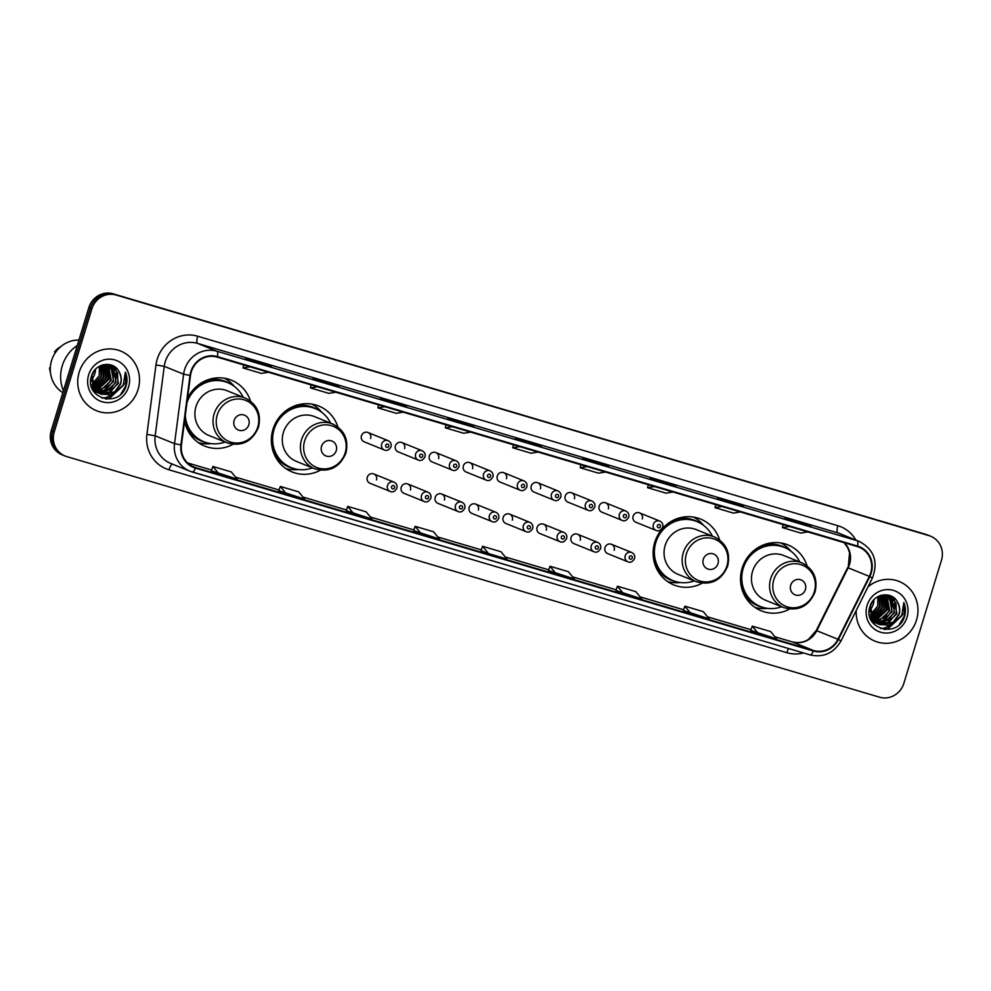 <?xml version="1.0" encoding="UTF-8"?>
<svg xmlns="http://www.w3.org/2000/svg" width="991" height="991" viewBox="0 0 991 991"><rect width="100%" height="100%" fill="white"/><g stroke="black" fill="none" stroke-linecap="round" stroke-linejoin="round"><path stroke-width="1.49" d="M807.058 565.836A35.552 33.867 112.1 0 0 787.969 544.926A35.552 33.867 112.1 0 0 742.135 568.252A35.552 33.867 112.1 0 0 761.274 610.815A35.552 33.867 112.1 0 0 789.542 609.093M719.652 539.959A35.552 33.867 112.1 0 0 700.563 519.049A35.552 33.867 112.1 0 0 654.729 542.387A35.552 33.867 112.1 0 0 673.868 584.95A35.552 33.867 112.1 0 0 702.136 583.216M337.894 426.96A35.552 33.867 112.1 0 0 318.805 406.05A35.552 33.867 112.1 0 0 272.971 429.388A35.552 33.867 112.1 0 0 292.11 471.951A35.552 33.867 112.1 0 0 320.378 470.217M184.574 421.039A35.552 33.867 112.1 0 0 204.703 446.074A35.552 33.867 112.1 0 0 232.972 444.352M376.493 479.954A5.029 4.794 112.1 0 0 373.78 473.933A5.029 4.794 112.1 0 0 367.302 477.228A5.029 4.794 112.1 0 0 370.002 483.261L390.231 491.449A5.029 4.794 -67.9 0 1 387.518 485.429A5.029 4.794 -67.9 0 1 394.009 482.121C396.511 483.397 397.465 485.429 396.858 488.216C394.926 491.511 392.721 492.577 390.231 491.449M410.447 490A5.029 4.794 112.1 0 0 407.747 483.98A5.029 4.794 112.1 0 0 401.256 487.287A5.029 4.794 112.1 0 0 403.969 493.307L424.185 501.496A5.029 4.794 -67.9 0 1 421.485 495.475A5.029 4.794 -67.9 0 1 427.963 492.168C430.466 493.444 431.419 495.475 430.812 498.275C428.88 501.557 426.675 502.635 424.185 501.496M444.414 500.059A5.029 4.794 112.1 0 0 441.701 494.038A5.029 4.794 112.1 0 0 435.21 497.333A5.029 4.794 112.1 0 0 437.923 503.354L458.152 511.554A5.029 4.794 -67.9 0 1 455.439 505.521A5.029 4.794 -67.9 0 1 461.917 502.226C464.432 503.49 465.386 505.521 464.779 508.321C462.847 511.604 460.629 512.681 458.152 511.554M478.368 510.105A5.029 4.794 112.1 0 0 475.655 504.085A5.029 4.794 112.1 0 0 469.177 507.392A5.029 4.794 112.1 0 0 471.877 513.412L492.106 521.6A5.029 4.794 -67.9 0 1 489.393 515.58A5.029 4.794 -67.9 0 1 495.884 512.273C498.386 513.549 499.34 515.58 498.733 518.367C496.801 521.662 494.596 522.74 492.106 521.6M512.322 520.164A5.029 4.794 112.1 0 0 509.622 514.131A5.029 4.794 112.1 0 0 503.131 517.438A5.029 4.794 112.1 0 0 505.844 523.459L526.06 531.659A5.029 4.794 -67.9 0 1 523.359 525.626A5.029 4.794 -67.9 0 1 529.838 522.331C532.34 523.595 533.294 525.626 532.687 528.426C530.755 531.709 528.55 532.786 526.06 531.659M546.289 530.21A5.029 4.794 112.1 0 0 543.576 524.189A5.029 4.794 112.1 0 0 537.085 527.485A5.029 4.794 112.1 0 0 539.798 533.517L560.026 541.705A5.029 4.794 -67.9 0 1 557.314 535.685A5.029 4.794 -67.9 0 1 563.792 532.378C566.307 533.654 567.261 535.685 566.654 538.472C564.721 541.767 562.504 542.845 560.026 541.705M580.243 540.268A5.029 4.794 112.1 0 0 577.53 534.236A5.029 4.794 112.1 0 0 571.051 537.543A5.029 4.794 112.1 0 0 573.752 543.563L593.981 551.752A5.029 4.794 -67.9 0 1 591.268 545.731A5.029 4.794 -67.9 0 1 597.759 542.436C600.261 543.7 601.215 545.731 600.608 548.531C598.675 551.814 596.471 552.891 593.981 551.752M614.197 550.315A5.029 4.794 112.1 0 0 611.497 544.294A5.029 4.794 112.1 0 0 605.005 547.589A5.029 4.794 112.1 0 0 607.718 553.622L627.935 561.81A5.029 4.794 -67.9 0 1 625.234 555.79A5.029 4.794 -67.9 0 1 631.713 552.482C634.215 553.758 635.169 555.79 634.562 558.577C632.63 561.872 630.425 562.938 627.935 561.81M395.409 445.839A5.029 4.794 112.1 0 0 398.122 451.859L418.338 460.059A5.029 4.794 -67.9 0 1 415.638 454.027A5.029 4.794 -67.9 0 1 422.116 450.732L401.9 442.543A5.029 4.794 112.1 0 0 395.409 445.839M429.363 455.897A5.029 4.794 112.1 0 0 432.076 461.917L452.305 470.106A5.029 4.794 -67.9 0 1 449.592 464.085A5.029 4.794 -67.9 0 1 456.083 460.778L435.854 452.59A5.029 4.794 112.1 0 0 429.363 455.897M463.33 465.943A5.029 4.794 112.1 0 0 466.03 471.964L486.259 480.152A5.029 4.794 -67.9 0 1 483.546 474.132A5.029 4.794 -67.9 0 1 490.037 470.836L469.808 462.636A5.029 4.794 112.1 0 0 463.33 465.943M497.284 475.99A5.029 4.794 112.1 0 0 499.997 482.022L520.213 490.211A5.029 4.794 -67.9 0 1 517.513 484.19A5.029 4.794 -67.9 0 1 523.991 480.883L503.775 472.695A5.029 4.794 112.1 0 0 497.284 475.99M361.455 435.792A5.029 4.794 112.1 0 0 364.155 441.813L384.384 450.001A5.029 4.794 -67.9 0 1 381.671 443.98A5.029 4.794 -67.9 0 1 388.162 440.673L367.934 432.485A5.029 4.794 112.1 0 0 361.455 435.792M531.238 486.048A5.029 4.794 112.1 0 0 533.951 492.069L554.18 500.257A5.029 4.794 -67.9 0 1 551.467 494.236A5.029 4.794 -67.9 0 1 557.958 490.941L537.729 482.741A5.029 4.794 112.1 0 0 531.238 486.048M565.204 496.095A5.029 4.794 112.1 0 0 567.905 502.115L588.134 510.315A5.029 4.794 -67.9 0 1 585.421 504.295A5.029 4.794 -67.9 0 1 591.912 500.988L571.683 492.8A5.029 4.794 112.1 0 0 565.204 496.095M599.159 506.153A5.029 4.794 112.1 0 0 601.871 512.174L622.088 520.362A5.029 4.794 -67.9 0 1 619.387 514.341A5.029 4.794 -67.9 0 1 625.866 511.034L605.65 502.846A5.029 4.794 112.1 0 0 599.159 506.153M633.113 516.2A5.029 4.794 112.1 0 0 635.826 522.22L656.054 530.42A5.029 4.794 -67.9 0 1 653.342 524.388A5.029 4.794 -67.9 0 1 659.833 521.093L639.604 512.904A5.029 4.794 112.1 0 0 633.113 516.2M250.488 401.095A35.552 33.867 112.1 0 0 231.399 380.185A35.552 33.867 112.1 0 0 187.522 398.456M404.601 448.564A5.029 4.794 112.1 0 0 401.9 442.543M438.567 458.61A5.029 4.794 112.1 0 0 435.854 452.59M472.521 468.669A5.029 4.794 112.1 0 0 469.808 462.636M506.475 478.715A5.029 4.794 112.1 0 0 503.775 472.695M370.646 438.505A5.029 4.794 112.1 0 0 367.934 432.485M540.442 488.761A5.029 4.794 112.1 0 0 537.729 482.741M574.396 498.82A5.029 4.794 112.1 0 0 571.683 492.8M608.35 508.866A5.029 4.794 112.1 0 0 605.65 502.846M642.317 518.925A5.029 4.794 112.1 0 0 639.604 512.904M930.611 536.205L927.588 534.979A20.117 19.163 112.1 0 0 925.916 534.397L113.123 293.807A20.117 19.163 112.1 0 0 88.856 307.594L51.222 430.701A20.117 19.163 112.1 0 0 62.049 454.795L63.573 455.414A20.117 19.163 112.1 0 1 52.734 431.32A20.117 19.163 112.1 0 0 63.573 455.414L65.084 456.021A20.117 19.163 112.1 0 0 66.756 456.603L879.55 697.193A20.117 19.163 112.1 0 0 903.817 683.406L941.45 560.299A20.117 19.163 112.1 0 0 930.611 536.205A20.117 19.163 112.1 0 0 928.939 535.623L116.145 295.033A20.117 19.163 112.1 0 0 91.878 308.82L54.245 431.927A20.117 19.163 112.1 0 0 65.084 456.021M91.878 308.82L90.367 308.213L52.734 431.32L90.367 308.213A20.117 19.163 112.1 0 1 114.634 294.426A20.117 19.163 112.1 0 0 90.367 308.213L88.856 307.594M928.939 535.623L114.634 294.426L927.427 535.004A20.117 19.163 112.1 0 1 929.1 535.586A20.117 19.163 112.1 0 0 927.427 535.004L925.916 534.397M79.193 372.195A32.195 30.671 112.1 0 0 96.523 410.745A32.195 30.671 112.1 0 0 138.034 389.612A32.195 30.671 112.1 0 0 120.704 351.062A32.195 30.671 112.1 0 0 79.193 372.195A32.195 30.671 112.1 0 0 96.523 410.745A32.195 30.671 112.1 0 0 138.034 389.612A32.195 30.671 112.1 0 0 120.704 351.062A32.195 30.671 112.1 0 0 79.193 372.195M856.249 610.394A32.195 30.671 112.1 0 0 874.991 641.165A32.195 30.671 112.1 0 0 916.502 620.032A32.195 30.671 112.1 0 0 899.171 581.482A32.195 30.671 112.1 0 0 868.005 586.845A32.195 30.671 112.1 0 1 899.171 581.482L899.171 581.482A32.195 30.671 112.1 0 1 916.502 620.032A32.195 30.671 112.1 0 1 874.991 641.165A32.195 30.671 112.1 0 1 856.249 610.394M191.313 371.811A21.468 20.452 -67.9 0 1 217.202 357.107L857.388 546.598A21.468 20.452 -67.9 0 1 859.172 547.218A21.468 20.452 -67.9 0 1 869.342 576.39L837.952 639.257A21.468 20.452 -67.9 0 1 813.45 650.505L195.586 467.603A21.468 20.452 -67.9 0 1 193.802 466.984A21.468 20.452 -67.9 0 1 181.452 444.934L190.52 375.465A21.468 20.452 -67.9 0 1 191.313 371.811M190.829 371.675A22 20.96 112.1 0 0 190.012 375.416L180.944 444.885A22 20.96 112.1 0 0 195.425 468.124L813.301 651.013A22 20.96 112.1 0 0 838.411 639.492L869.788 576.626A22 20.96 112.1 0 0 857.537 546.078L217.363 356.587A22 20.96 112.1 0 0 190.829 371.675M810.886 526.494A5.364 1.623 106.5 0 1 810.935 526.506A5.364 1.623 106.5 0 1 810.972 526.531L803.416 523.459L785.021 518.02L810.972 526.531L792.565 521.08M803.181 524.214L803.416 523.459M743.461 506.537A5.364 1.623 106.5 0 1 743.498 506.55A5.364 1.623 106.5 0 1 743.547 506.574L717.595 498.064L743.547 506.574M735.756 504.258L735.991 503.502M657.714 481.155L676.073 486.593A5.364 1.623 106.5 0 1 676.073 486.593A5.364 1.623 106.5 0 1 676.122 486.606L650.17 478.108L676.122 486.606M668.33 484.302L668.566 483.546M608.61 466.625A5.364 1.623 106.5 0 1 608.647 466.637A5.364 1.623 106.5 0 1 608.697 466.65L582.745 458.152L608.697 466.65M600.905 464.345L601.141 463.59M271.472 366.831A5.364 1.623 106.5 0 1 271.522 366.843A5.364 1.623 106.5 0 1 271.571 366.868L245.619 358.358L271.571 366.868M263.779 364.552L264.002 363.796M320.576 381.374L338.947 386.8A5.364 1.623 106.5 0 1 338.947 386.8A5.364 1.623 106.5 0 1 338.996 386.824L313.045 378.314L338.996 386.824M331.205 384.508L331.428 383.752M406.322 406.756A5.364 1.623 106.5 0 1 406.372 406.768A5.364 1.623 106.5 0 1 406.421 406.781L380.47 398.271L406.421 406.781M398.63 404.464L398.853 403.721M473.748 426.712A5.364 1.623 106.5 0 1 473.797 426.725A5.364 1.623 106.5 0 1 473.847 426.737L447.895 418.227L473.847 426.737L455.439 421.286M466.055 424.433L466.29 423.677M541.173 446.668A5.364 1.623 106.5 0 1 541.222 446.681A5.364 1.623 106.5 0 1 541.272 446.693L515.32 438.195L541.272 446.693M533.48 444.389L533.715 443.634M615.907 590.463L641.784 598.948L635.85 591.664L617.455 586.214L615.907 590.463M683.332 610.419L709.209 618.904L703.276 611.62L684.88 606.17L683.332 610.431M750.757 630.375L776.634 638.861L770.701 631.577L752.305 626.139L750.757 630.387M413.631 530.581L439.496 539.067L433.575 531.783L415.179 526.345L413.631 530.594M346.206 510.625L372.071 519.111L366.137 511.827L347.754 506.389L346.206 510.638M278.781 490.669L304.646 499.154L298.712 491.87L280.329 486.432L278.781 490.681M211.356 470.713L237.221 479.198L231.287 471.914L212.904 466.464L211.343 470.725M548.481 570.506L574.359 578.979L568.425 571.708L550.03 566.257L548.481 570.506M488.538 553.585L506.921 559.023L501 551.739L482.605 546.301L480.982 550.525L488.538 553.585L482.605 546.301M519.705 446.644L512.731 447.783L513.474 444.798M538.088 452.082L531.114 453.221L512.731 447.783M452.28 426.687L445.306 427.827L446.037 424.842M470.663 432.126L463.689 433.265L445.306 427.827M384.855 406.731L377.868 407.871L378.612 404.885M403.238 412.169L396.264 413.309L377.868 407.871M317.43 386.775L310.443 387.915L311.186 384.929M335.813 392.213L328.839 393.353L310.443 387.915M249.992 366.806L243.018 367.946L243.761 364.961M268.388 372.257L261.413 373.396L243.018 367.946M587.13 466.6L580.156 467.74L580.899 464.754M605.513 472.05L598.539 473.178L580.156 467.74M654.555 486.556L647.581 487.696L648.325 484.71M672.939 492.007L665.964 493.146L647.581 487.696M721.981 506.512L715.007 507.652L715.75 504.667M740.364 511.963L733.39 513.103L715.007 507.652M789.406 526.481L782.432 527.621L783.175 524.635M807.801 531.919L800.815 533.059L782.432 527.621M421.113 533.629L415.179 526.345M353.688 513.672L347.754 506.389M286.263 493.704L280.329 486.432M218.838 473.748L212.904 466.464M555.963 573.541L550.03 566.257M623.389 593.498L617.455 586.214M690.814 613.454L684.88 606.17M758.239 633.41L752.305 626.139M91.358 379.838A15.162 14.444 112.1 0 0 94.802 373.793A15.162 14.444 112.1 0 0 95.483 369.321M77.273 345.475A36.221 34.499 112.1 0 0 62.284 365.741A36.221 34.499 112.1 0 0 63.424 390.788M78.946 340.024A28.504 27.153 112.1 0 0 51.569 360.637A28.504 27.153 112.1 0 0 62.842 392.684M99.41 366.274L99.249 375.589L92.002 384.384M101.119 365.444L101.652 376.568L92.671 386.193M92.25 386.366L91.383 386.651M100.686 365.555L101.045 376.32L92.485 385.784M102.692 364.899L104.043 377.534L93.439 387.729M93.043 387.84L91.903 388.088M102.308 364.998L103.448 377.298L93.241 387.357M104.204 364.601L106.446 378.512L94.306 389.054M93.922 389.116L92.832 389.24M103.832 364.663L105.851 378.265L94.083 388.732M105.653 364.502L108.849 379.479L97.688 389.822L95.235 390.206M94.876 390.231L93.823 390.243M93.476 390.231L92.857 390.194M105.294 364.515L108.242 379.243L95 389.934M107.028 364.539L108.564 366.013L111.252 380.457L100.079 390.801L96.226 391.21M95.879 391.21L94.863 391.123M94.529 391.073L93.55 390.912M106.681 364.515L110.645 380.21L106.483 386.738L95.966 390.974M108.353 364.713L110.955 366.992L113.643 381.424L102.482 391.767L97.267 392.089M96.932 392.052L95.954 391.879M95.632 391.804L94.69 391.556M94.38 391.457L93.464 391.123M108.019 364.663L113.544 373.186L113.048 381.188L106.371 389.649L96.994 391.891M109.629 365.022L113.358 367.958L116.046 382.402L104.885 392.746L98.357 392.857M98.035 392.783L97.081 392.523M96.784 392.436L95.26 391.854M109.295 364.936L116.145 375.378L115.452 382.154L110.335 389.513L98.716 392.783M102.804 364.861L110.843 365.444L115.761 368.937L118.449 383.368L107.288 393.712L99.484 393.501M99.174 393.402L91.829 387.989M110.534 365.32L117.57 372.579L117.855 383.133L110.472 392.002L99.199 393.353M90.763 379.739L100.661 394.034L109.679 394.691L114.101 392.845L120.58 384.235C121.843 379.838 121.36 375.713 119.155 371.873C121.298 376.63 121.67 380.705 120.245 384.099L114.745 391.755L102.11 394.455M100.661 394.034L95.433 390.417L91.94 375.651L94.071 371.018M119.155 371.873C113.668 360.105 95.161 363.028 91.63 375.725C83.504 397.75 118.251 408.701 125.733 387.085L126.092 386.007C127.492 381.238 127.257 376.617 125.386 372.145L123.28 385.103L114.634 392.498M88.633 374.982A21.864 20.836 112.1 0 0 102.222 401.801A21.864 20.836 112.1 0 0 128.595 386.812A21.864 20.836 112.1 0 0 115.006 359.993A21.864 20.836 112.1 0 0 88.633 374.982M50.281 368.256L49.55 367.958A21.468 20.452 112.1 0 0 50.43 372.443M49.55 367.958L50.293 368.045M94.826 389.736A28.504 27.153 112.1 0 0 96.003 388.658M98.233 386.217A28.504 27.153 112.1 0 0 99.794 384.149M101.751 380.817A28.504 27.153 112.1 0 0 103.671 376.06M60.947 346.491A21.468 20.452 112.1 0 0 54.455 351.929L55.558 352.375M125.386 372.145L125.82 385.895L120.89 393.984M123.454 384.781L108.973 398.456L105.579 398.977M116.331 391.792L106.57 397.49L101.937 398.048M124.234 383.133L123.714 385.041L109.27 398.58L106.322 399.076M117.136 391.358L106.879 397.602L102.271 398.171M248.84 424.792A8.052 7.668 112.1 0 0 243.836 414.932A8.052 7.668 112.1 0 0 234.136 420.444A8.052 7.668 112.1 0 0 239.128 430.317A8.052 7.668 112.1 0 0 248.84 424.792M245.235 398.085L227.112 390.751A24.143 23.004 112.1 0 0 195.983 406.595A24.143 23.004 112.1 0 0 208.99 435.507L227.1 442.841C241.841 446.891 252.309 441.664 258.515 427.146C261.463 413.792 257.028 404.105 245.235 398.085A24.143 23.004 112.1 0 0 214.106 413.941A24.143 23.004 112.1 0 0 227.1 442.841M243.204 397.267A31.861 30.349 112.1 0 0 227.744 382.675A31.861 30.349 112.1 0 0 186.977 402.631M227.744 382.675L226.989 382.377A31.861 30.349 112.1 0 0 187.41 399.299M184.908 418.413A31.861 30.349 112.1 0 0 203.068 441.429L203.824 441.738A31.861 30.349 112.1 0 0 225.068 442.023M185.292 415.526A31.861 30.349 112.1 0 0 203.824 441.738M211.17 443.646L210.786 443.683A34.883 33.223 -67.9 0 1 198.287 442.581M185.627 421.596L184.599 421.187M224.35 378.215A34.883 33.223 -67.9 0 1 234.099 386.131L234.347 386.428M336.246 450.67A8.052 7.668 112.1 0 0 331.242 440.797A8.052 7.668 112.1 0 0 321.542 446.322A8.052 7.668 112.1 0 0 326.547 456.182A8.052 7.668 112.1 0 0 336.246 450.67M332.642 423.962L314.519 416.616A24.143 23.004 112.1 0 0 283.389 432.472A24.143 23.004 112.1 0 0 296.396 461.385L314.506 468.718C329.247 472.769 339.715 467.529 345.921 453.023C348.869 439.67 344.434 429.983 332.642 423.962A24.143 23.004 112.1 0 0 301.512 439.806A24.143 23.004 112.1 0 0 314.506 468.718M330.61 423.132A31.861 30.349 112.1 0 0 315.15 408.552A31.861 30.349 112.1 0 0 274.073 429.462A31.861 30.349 112.1 0 0 291.23 467.616A31.861 30.349 112.1 0 0 312.475 467.901M315.15 408.552L314.395 408.242A31.861 30.349 112.1 0 0 273.318 429.153A31.861 30.349 112.1 0 0 290.474 467.306L291.23 467.616M298.576 469.511L298.204 469.561A34.883 33.223 -67.9 0 1 285.693 468.458M273.033 447.474L272.005 447.052M311.769 404.093A34.883 33.223 -67.9 0 1 321.505 412.008L321.753 412.306M718.004 563.668A8.052 7.668 112.1 0 0 713 553.796A8.052 7.668 112.1 0 0 703.288 559.32A8.052 7.668 112.1 0 0 708.292 569.181A8.052 7.668 112.1 0 0 718.004 563.668M714.4 536.961L696.277 529.615A24.143 23.004 112.1 0 0 665.147 545.471A24.143 23.004 112.1 0 0 678.141 574.384L696.264 581.717C711.005 585.768 721.473 580.528 727.679 566.022C730.627 552.668 726.192 542.981 714.4 536.961A24.143 23.004 112.1 0 0 683.257 552.805A24.143 23.004 112.1 0 0 696.264 581.717M712.356 536.131A31.861 30.349 112.1 0 0 696.908 521.551A31.861 30.349 112.1 0 0 655.831 542.461A31.861 30.349 112.1 0 0 672.988 580.615A31.861 30.349 112.1 0 0 694.233 580.899M696.908 521.551L696.153 521.241A31.861 30.349 112.1 0 0 655.076 542.151A31.861 30.349 112.1 0 0 672.232 580.305L672.988 580.615M680.334 582.51L679.95 582.559A34.883 33.223 -67.9 0 1 667.451 581.457M654.791 560.472L653.763 560.051M693.514 517.091A34.883 33.223 -67.9 0 1 703.263 525.007L703.511 525.304M805.41 589.546A8.052 7.668 112.1 0 0 800.406 579.673A8.052 7.668 112.1 0 0 790.707 585.185A8.052 7.668 112.1 0 0 795.711 595.058A8.052 7.668 112.1 0 0 805.41 589.546M801.806 562.826L783.683 555.493A24.143 23.004 112.1 0 0 752.553 571.336A24.143 23.004 112.1 0 0 765.56 600.249L783.67 607.594C798.412 611.633 808.879 606.405 815.085 591.887C818.033 578.533 813.599 568.859 801.806 562.826A24.143 23.004 112.1 0 0 770.676 578.682A24.143 23.004 112.1 0 0 783.67 607.594M799.774 562.008A31.861 30.349 112.1 0 0 784.315 547.428A31.861 30.349 112.1 0 0 743.238 568.339A31.861 30.349 112.1 0 0 760.394 606.48A31.861 30.349 112.1 0 0 781.639 606.765M784.315 547.428L783.559 547.119A31.861 30.349 112.1 0 0 742.482 568.029A31.861 30.349 112.1 0 0 759.639 606.182L760.394 606.48M767.74 608.387L767.368 608.424A34.883 33.223 -67.9 0 1 754.857 607.334M742.197 586.35L741.169 585.929M780.92 542.969A34.883 33.223 -67.9 0 1 790.669 550.885L790.917 551.169M869.825 610.258A15.162 14.444 112.1 0 0 873.257 604.213A15.162 14.444 112.1 0 0 873.951 599.741M877.877 596.693L877.716 606.021L870.47 614.804M879.587 595.876L880.107 606.987L871.126 616.625M870.717 616.786L869.85 617.083M879.153 595.975L879.513 606.752L870.953 616.204M881.16 595.318L882.51 607.966L871.907 618.161M871.51 618.26L870.371 618.508M880.776 595.418L881.916 607.718L871.696 617.789M882.671 595.034L884.913 608.932L872.774 619.474M872.39 619.536L871.3 619.66M882.3 595.083L884.319 608.697L872.551 619.164M884.108 594.922L887.317 609.911L876.143 620.242L873.703 620.639M873.344 620.651L872.291 620.663M871.944 620.651L871.324 620.614M883.749 594.934L886.71 609.663L873.467 620.366M885.496 594.959L887.019 596.446L889.72 610.877L878.546 621.221L874.681 621.642M874.347 621.63L873.331 621.543M872.997 621.506L872.018 621.332M885.149 594.934L889.113 610.642L884.951 617.17L874.434 621.407M886.821 595.145L889.423 597.412L892.111 611.856L880.949 622.187L875.722 622.521M875.4 622.472L874.421 622.311M874.099 622.237L873.145 621.976M872.836 621.877L871.931 621.543M886.487 595.083L892.011 603.606L891.516 611.608L884.839 620.069L875.462 622.311M888.085 595.442L891.826 598.378L894.514 612.822L883.353 623.166L876.812 623.277M876.49 623.203L875.548 622.955M875.251 622.856L873.728 622.274M887.763 595.356L894.613 605.798L893.919 612.587L888.803 619.945L877.184 623.203M881.259 595.294L889.311 595.876L894.229 599.357L896.917 613.801L885.743 624.132L877.952 623.921M877.642 623.822L870.296 618.409M889.001 595.752L896.037 603.011L896.31 613.553L888.939 622.422L877.667 623.773M869.231 610.159L879.128 624.466L888.147 625.11L892.569 623.277L899.048 614.655C900.299 610.258 899.828 606.145 897.611 602.293C899.766 607.049 900.138 611.137 898.713 614.531L893.213 622.187L880.578 624.875M879.128 624.466L873.889 620.849L870.408 606.083L872.538 601.438M897.611 602.293C892.135 590.525 873.616 593.448 870.098 606.158C861.972 628.17 896.719 639.121 904.201 617.517L904.56 616.439C905.96 611.67 905.724 607.037 903.854 602.565L901.748 615.535L893.102 622.918M867.088 605.414A21.864 20.836 112.1 0 0 880.689 632.233A21.864 20.836 112.1 0 0 907.062 617.244A21.864 20.836 112.1 0 0 893.473 590.413A21.864 20.836 112.1 0 0 867.088 605.414M873.294 620.168A28.504 27.153 112.1 0 0 874.471 619.078M876.701 616.65A28.504 27.153 112.1 0 0 878.249 614.569M880.219 611.236A28.504 27.153 112.1 0 0 882.139 606.48M903.854 602.565L904.275 616.315L899.357 624.404M901.921 615.213L887.44 628.876L884.046 629.409M894.799 622.212L885.037 627.91L880.404 628.467M902.702 613.553L902.182 615.473L887.738 629L884.79 629.496M895.591 621.791L885.335 628.034L880.739 628.591M51.222 430.701L54.245 431.927M113.123 293.807L116.145 295.033M869.342 576.39L848.172 567.818A21.468 20.452 112.1 0 0 849.56 564.35A21.468 20.452 112.1 0 0 844.245 542.709M813.45 650.505L792.28 641.92A21.468 20.452 112.1 0 0 816.782 630.685L848.172 567.818L849.56 552.817L847.701 547.602L844.084 542.659M803.478 652.945A33.533 31.947 -67.9 0 1 786.866 652.697L168.99 469.808A33.533 31.947 -67.9 0 1 146.916 434.38L155.983 364.911A33.533 31.947 -67.9 0 1 197.667 336.222L837.853 525.713A6.702 2.032 -73.5 0 0 837.779 532.898L197.605 343.406A26.831 25.555 112.1 0 0 165.237 361.789A26.831 25.555 112.1 0 0 164.258 366.348L155.178 435.829A26.831 25.555 112.1 0 0 170.613 463.379L189.962 471.22A26.831 25.555 -67.9 0 1 174.527 443.658L180.944 444.885M837.853 525.713A33.533 31.947 -67.9 0 1 855.89 540.107M840.009 533.678A26.831 25.555 112.1 0 0 837.779 532.898L857.141 540.727A26.831 25.555 -67.9 0 1 859.37 541.507L840.009 533.678M146.916 434.38L155.178 435.829L174.527 443.658L183.608 374.189A26.831 25.555 -67.9 0 1 184.599 369.631A26.831 25.555 -67.9 0 1 216.955 351.235A6.702 2.032 106.5 0 1 217.363 356.587M190.012 375.416L183.608 374.189L164.258 366.348L155.983 364.911M813.301 651.013A6.702 2.032 106.5 0 1 810.13 654.915L189.962 471.22A26.831 25.555 -67.9 0 0 192.204 472.001A6.702 2.032 -73.5 0 0 192.254 472.026A6.702 2.032 -73.5 0 0 195.425 468.124M838.411 639.492L841 640.942C833.827 653.156 823.533 657.813 810.13 654.915A6.702 2.032 106.5 0 1 810.068 654.89L192.316 472.038M869.788 576.626L872.39 578.075C878.472 561.773 874.136 549.584 859.37 541.507M857.537 546.078A6.702 2.032 -73.5 0 0 857.141 540.727L216.955 351.235L197.605 343.406A6.702 2.032 -73.5 0 1 197.667 336.222M172.459 464.135A6.702 2.032 -73.5 0 0 168.99 469.808M788.687 648.572A6.702 2.032 -73.5 0 0 786.866 652.697M837.952 639.257L816.237 630.511L847.627 567.645M195.586 467.603L192.081 466.191M187.547 462.921L211.591 470.044L187.547 462.921M235.536 477.129L279.028 490L235.536 477.117M302.961 497.086L346.454 509.956L302.961 497.073M370.386 517.042L413.879 529.912L370.386 517.042M437.811 536.998L481.304 549.869L437.811 536.998M505.249 556.954L548.729 569.837L505.237 556.954M572.674 576.923L616.154 589.794L572.662 576.911M640.099 596.879L683.579 609.75M707.524 616.836L751.005 629.706L707.512 616.823M816.237 630.511L808.767 639.096C806.984 640.496 800.988 644.014 792.181 641.883L774.937 636.779L792.28 641.92A12.078 3.654 -73.5 0 0 792.181 641.883A12.078 3.654 -73.5 0 0 792.082 641.858M257.771 427.01A22.186 21.133 112.1 0 0 243.984 399.807A22.186 21.133 112.1 0 0 217.227 415.006A22.186 21.133 112.1 0 0 231.014 442.209A22.186 21.133 112.1 0 0 257.771 427.01M230.197 383.814A32.158 30.634 112.1 0 0 204.654 381.139M186.159 426.774A32.158 30.634 112.1 0 0 206.376 442.63M345.178 452.887A22.186 21.133 112.1 0 0 331.39 425.672A22.186 21.133 112.1 0 0 304.646 440.884A22.186 21.133 112.1 0 0 318.433 468.086A22.186 21.133 112.1 0 0 345.178 452.887M317.603 409.679A32.158 30.634 112.1 0 0 292.06 407.016M273.578 452.652A32.158 30.634 112.1 0 0 293.782 468.508M726.936 565.886A22.186 21.133 112.1 0 0 713.148 538.67A22.186 21.133 112.1 0 0 686.391 553.882A22.186 21.133 112.1 0 0 700.179 581.085A22.186 21.133 112.1 0 0 726.936 565.886M699.361 522.678A32.158 30.634 112.1 0 0 673.818 520.015M655.324 565.65A32.158 30.634 112.1 0 0 675.54 581.506M814.342 591.751A22.186 21.133 112.1 0 0 800.555 564.548A22.186 21.133 112.1 0 0 773.81 579.747A22.186 21.133 112.1 0 0 787.597 606.95A22.186 21.133 112.1 0 0 814.342 591.751M786.767 548.556A32.158 30.634 112.1 0 0 761.224 545.88M742.73 591.516A32.158 30.634 112.1 0 0 762.946 607.384M385.685 445.269A1.672 1.598 112.1 0 0 386.725 447.325A1.672 1.598 112.1 0 0 388.745 446.173A1.672 1.598 112.1 0 0 387.704 444.117A1.672 1.598 112.1 0 0 385.685 445.269M419.639 455.315A1.672 1.598 112.1 0 0 420.692 457.384A1.672 1.598 112.1 0 0 422.711 456.232A1.672 1.598 112.1 0 0 421.671 454.175A1.672 1.598 112.1 0 0 419.639 455.315M453.605 465.374A1.672 1.598 112.1 0 0 454.646 467.43A1.672 1.598 112.1 0 0 456.665 466.278A1.672 1.598 112.1 0 0 455.625 464.222A1.672 1.598 112.1 0 0 453.605 465.374M487.56 475.42A1.672 1.598 112.1 0 0 488.6 477.476A1.672 1.598 112.1 0 0 490.619 476.337A1.672 1.598 112.1 0 0 489.579 474.28A1.672 1.598 112.1 0 0 487.56 475.42M521.514 485.479A1.672 1.598 112.1 0 0 522.567 487.535A1.672 1.598 112.1 0 0 524.586 486.383A1.672 1.598 112.1 0 0 523.545 484.326A1.672 1.598 112.1 0 0 521.514 485.479M555.48 495.525A1.672 1.598 112.1 0 0 556.521 497.581A1.672 1.598 112.1 0 0 558.54 496.429A1.672 1.598 112.1 0 0 557.499 494.373A1.672 1.598 112.1 0 0 555.48 495.525M589.434 505.583A1.672 1.598 112.1 0 0 590.475 507.64A1.672 1.598 112.1 0 0 592.494 506.488A1.672 1.598 112.1 0 0 591.454 504.431A1.672 1.598 112.1 0 0 589.434 505.583M623.389 515.63A1.672 1.598 112.1 0 0 624.441 517.686A1.672 1.598 112.1 0 0 626.461 516.534A1.672 1.598 112.1 0 0 625.42 514.478A1.672 1.598 112.1 0 0 623.389 515.63M657.355 525.688A1.672 1.598 112.1 0 0 658.396 527.745A1.672 1.598 112.1 0 0 660.415 526.593A1.672 1.598 112.1 0 0 659.374 524.536A1.672 1.598 112.1 0 0 657.355 525.688M394.591 487.622A1.672 1.598 112.1 0 0 393.551 485.565A1.672 1.598 112.1 0 0 391.532 486.717A1.672 1.598 112.1 0 0 392.572 488.774A1.672 1.598 112.1 0 0 394.591 487.622M428.558 497.668A1.672 1.598 112.1 0 0 427.517 495.611A1.672 1.598 112.1 0 0 425.486 496.764A1.672 1.598 112.1 0 0 426.526 498.82A1.672 1.598 112.1 0 0 428.558 497.668M462.512 507.726A1.672 1.598 112.1 0 0 461.472 505.67A1.672 1.598 112.1 0 0 459.452 506.822A1.672 1.598 112.1 0 0 460.493 508.879A1.672 1.598 112.1 0 0 462.512 507.726M496.466 517.773A1.672 1.598 112.1 0 0 495.426 515.716A1.672 1.598 112.1 0 0 493.407 516.868A1.672 1.598 112.1 0 0 494.447 518.925A1.672 1.598 112.1 0 0 496.466 517.773M530.433 527.831A1.672 1.598 112.1 0 0 529.392 525.775A1.672 1.598 112.1 0 0 527.361 526.915A1.672 1.598 112.1 0 0 528.401 528.971A1.672 1.598 112.1 0 0 530.433 527.831M564.387 537.878A1.672 1.598 112.1 0 0 563.346 535.821A1.672 1.598 112.1 0 0 561.327 536.973A1.672 1.598 112.1 0 0 562.368 539.03A1.672 1.598 112.1 0 0 564.387 537.878M598.341 547.936A1.672 1.598 112.1 0 0 597.3 545.88A1.672 1.598 112.1 0 0 595.281 547.02A1.672 1.598 112.1 0 0 596.322 549.076A1.672 1.598 112.1 0 0 598.341 547.936M632.308 557.983A1.672 1.598 112.1 0 0 631.267 555.926A1.672 1.598 112.1 0 0 629.235 557.078A1.672 1.598 112.1 0 0 630.276 559.135A1.672 1.598 112.1 0 0 632.308 557.983M841 640.942L872.39 578.075M640.087 596.867L683.579 609.738M541.222 446.681L522.864 441.243M406.372 406.768L388.001 401.33M271.522 366.843L253.151 361.405M608.647 466.637L590.289 461.199M743.498 506.55L725.139 501.112M384.384 450.001C386.874 451.14 389.079 450.063 391.011 446.78C391.693 444.129 390.739 442.097 388.162 440.673M418.338 460.059C420.828 461.187 423.046 460.109 424.966 456.826C425.647 454.188 424.693 452.156 422.116 450.732M452.305 470.106C454.795 471.245 457 470.168 458.932 466.872C459.601 464.234 458.66 462.202 456.083 460.778M486.259 480.152C488.749 481.292 490.954 480.214 492.886 476.931C493.568 474.293 492.614 472.249 490.037 470.836M520.213 490.211C522.703 491.35 524.92 490.272 526.84 486.977C527.522 484.339 526.568 482.307 523.991 480.883M554.18 500.257C556.669 501.396 558.874 500.319 560.807 497.036C561.476 494.385 560.534 492.354 557.958 490.941M588.134 510.315C590.624 511.443 592.829 510.365 594.761 507.082C595.442 504.444 594.489 502.412 591.912 500.988M622.088 520.362C624.578 521.501 626.795 520.424 628.715 517.141C629.396 514.49 628.443 512.458 625.866 511.034M656.054 530.42C658.544 531.548 660.749 530.47 662.682 527.187C663.351 524.549 662.409 522.517 659.833 521.093M373.78 473.933L394.009 482.121M407.747 483.98L427.963 492.168M441.701 494.038L461.917 502.226M475.655 504.085L495.884 512.273M509.622 514.131L529.838 522.331M543.576 524.189L563.792 532.378M577.53 534.236L597.759 542.436M611.497 544.294L631.713 552.482"/></g></svg>
